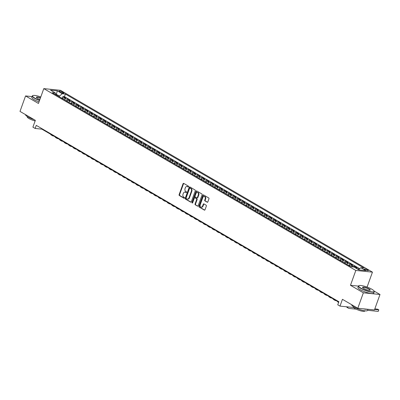 <?xml version="1.0" encoding="UTF-8"?>
<svg xmlns="http://www.w3.org/2000/svg" width="400" height="400" viewBox="0 0 400 400"><rect width="100%" height="100%" fill="white"/><g stroke="black" fill="none" stroke-linecap="round" stroke-linejoin="round"><path stroke-width="0.6" d="M188.545 186.71A0.46 0.34 -84.2 0 0 188.39 186.105L183.715 183.385A0.66 0.49 -84.2 0 0 183.055 183.735L179.12 194.66A0.66 0.49 -84.2 0 0 179.345 195.52L184.02 198.245A0.46 0.34 -84.2 0 0 184.325 197.395L183.72 197.045A2.115 1.565 -84.2 0 1 183.01 194.28L183.34 193.37A2.115 1.565 -84.2 0 1 184.96 192.09A2.115 1.565 -84.2 0 1 185.445 192.25L186.05 192.6A0.46 0.34 -84.2 0 0 186.355 191.75L185.75 191.4A2.115 1.565 -84.2 0 1 185.045 188.635L185.37 187.725A2.115 1.565 -84.2 0 1 186.995 186.445A2.115 1.565 -84.2 0 1 187.48 186.605L188.085 186.955A0.46 0.34 -84.2 0 0 188.545 186.71M367.745 269.935A2.155 0.46 19.8 0 0 365.6 269.09A2.155 0.46 19.8 0 0 364.28 269.06A2.155 0.46 19.8 0 0 364.865 269.645A2.155 0.46 19.8 0 0 367.01 270.49A2.155 0.46 19.8 0 0 368.33 270.52A2.155 0.46 19.8 0 0 367.745 269.935M207.19 202.24A0.66 0.49 -84.2 0 0 207.85 201.89L208.95 198.825A0.66 0.49 -84.2 0 0 208.73 197.96L203.54 194.935A0.66 0.49 -84.2 0 0 202.88 195.285L198.945 206.21A0.66 0.49 -84.2 0 0 199.17 207.075L204.36 210.1A0.66 0.49 -84.2 0 0 205.02 209.75L206.35 206.05A0.66 0.49 -84.2 0 0 206.13 205.185L203.91 203.89A0.66 0.49 -84.2 0 0 203.25 204.24L202.59 206.075A1.765 1.31 -84.2 0 1 201.235 207.15A1.765 1.31 -84.2 0 1 200.235 204.705L202.825 197.51A1.765 1.31 -84.2 0 1 204.18 196.44A1.765 1.31 -84.2 0 1 205.18 198.885L204.745 200.08A0.66 0.49 -84.2 0 0 204.97 200.945L207.5 202.27M32.065 96.6L25.565 95.94L20 111.4L35.355 120.35L32.905 127.15L35.145 128.46L36.26 125.365L338.865 301.72L337.75 304.81L339.995 306.115L353.62 307.5M358.41 286.1L350.475 285.29L363.365 292.805L357.795 308.26L342.445 299.315L339.995 306.115M350.475 285.29L355.815 270.45L43.795 88.61L60.435 90.305L372.455 272.14L355.815 270.45M25.565 95.94L38.455 103.455L43.795 88.61M195.265 190.85A0.66 0.49 -84.2 0 0 195.045 189.985L189.855 186.96A0.66 0.49 -84.2 0 0 189.195 187.31L185.26 198.235A0.66 0.49 -84.2 0 0 185.48 199.1L190.675 202.125A0.66 0.49 -84.2 0 0 191.335 201.775L195.265 190.85M196.695 190.95L201.89 193.975A0.66 0.49 -84.2 0 1 202.11 194.835L198.175 205.765A0.66 0.49 -84.2 0 1 197.515 206.115L195.295 204.82A0.66 0.49 -84.2 0 1 195.075 203.955L196.67 199.525A0.66 0.49 -84.2 0 0 196.445 198.66L194.975 197.8A0.66 0.49 -84.2 0 0 194.315 198.15L192.655 202.765A0.46 0.34 -84.2 0 1 192.04 202.405L196.035 191.3A0.66 0.49 -84.2 0 1 196.695 190.95M363.365 292.805L380 294.495L374.435 309.95L357.795 308.26M359.19 269.12L358.845 268.92L358.59 269.63M356.95 268.75A2.69 1.715 -59.8 0 1 357.205 268.755L355.41 267.71L357.05 267.875L354.36 266.31L354.085 267.08M351.18 266.745A2.69 1.715 -59.8 0 1 352.72 266.14L350.925 265.095L352.57 265.265L349.88 263.695L349.27 265.39M346.59 264.23A2.69 1.715 -59.8 0 1 348.24 263.53L346.445 262.485L348.085 262.65L345.395 261.08L344.785 262.775M342.105 261.615A2.69 1.715 -59.8 0 1 343.755 260.915L341.96 259.87L343.605 260.035L340.915 258.47L340.305 260.165M337.62 259.005A2.69 1.715 -59.8 0 1 339.27 258.305L337.48 257.26L339.12 257.425L336.43 255.855L335.82 257.55M333.14 256.39A2.69 1.715 -59.8 0 1 334.79 255.69L332.995 254.645L334.635 254.81L331.945 253.245L331.335 254.935M328.655 253.78A2.69 1.715 -59.8 0 1 330.305 253.08L328.51 252.035L330.155 252.2L327.465 250.63L326.855 252.325M324.175 251.165A2.69 1.715 -59.8 0 1 325.82 250.465L324.03 249.42L325.67 249.585L322.98 248.02L322.37 249.71M319.69 248.55A2.69 1.715 -59.8 0 1 321.34 247.855L319.545 246.81L321.185 246.975L318.5 245.405L317.89 247.1M315.205 245.94A2.69 1.715 -59.8 0 1 316.855 245.24L315.065 244.195L316.705 244.36L314.015 242.795L313.405 244.485M310.725 243.325A2.69 1.715 -59.8 0 1 312.375 242.625L310.58 241.58L312.22 241.75L309.53 240.18L308.92 241.875M306.24 240.715A2.69 1.715 -59.8 0 1 307.89 240.015L306.095 238.97L307.74 239.135L305.05 237.57L304.44 239.26M301.755 238.1A2.69 1.715 -59.8 0 1 303.405 237.4L301.615 236.355L303.255 236.525L300.565 234.955L299.955 236.65M297.275 235.49A2.69 1.715 -59.8 0 1 298.925 234.79L297.13 233.745L298.77 233.91L296.08 232.345L295.475 234.035M292.79 232.875A2.69 1.715 -59.8 0 1 294.44 232.175L292.65 231.13L294.29 231.3L291.6 229.73L290.99 231.425M288.31 230.265A2.69 1.715 -59.8 0 1 289.96 229.565L288.165 228.52L289.805 228.685L287.115 227.12L286.505 228.81M283.825 227.65A2.69 1.715 -59.8 0 1 285.475 226.95L283.68 225.905L285.325 226.075L282.635 224.505L282.025 226.2M279.34 225.04A2.69 1.715 -59.8 0 1 280.99 224.34L279.2 223.295L280.84 223.46L278.15 221.895L277.54 223.585M274.86 222.425A2.69 1.715 -59.8 0 1 276.51 221.725L274.715 220.68L276.355 220.85L273.665 219.28L273.06 220.975M270.375 219.815A2.69 1.715 -59.8 0 1 272.025 219.115L270.235 218.07L271.875 218.235L269.185 216.67L268.575 218.36M265.895 217.2A2.69 1.715 -59.8 0 1 267.545 216.5L265.75 215.455L267.39 215.625L264.7 214.055L264.09 215.75M261.41 214.59A2.69 1.715 -59.8 0 1 263.06 213.89L261.265 212.845L262.91 213.01L260.22 211.445L259.61 213.135M256.925 211.975A2.69 1.715 -59.8 0 1 258.575 211.275L256.785 210.23L258.425 210.4L255.735 208.83L255.125 210.525M252.445 209.365A2.69 1.715 -59.8 0 1 254.095 208.665L252.3 207.62L253.94 207.785L251.25 206.215L250.64 207.91M247.96 206.75A2.69 1.715 -59.8 0 1 249.61 206.05L247.815 205.005L249.46 205.17L246.77 203.605L246.16 205.3M243.48 204.14A2.69 1.715 -59.8 0 1 245.13 203.44L243.335 202.395L244.975 202.56L242.285 200.99L241.675 202.685M238.995 201.525A2.69 1.715 -59.8 0 1 240.645 200.825L238.85 199.78L240.495 199.945L237.805 198.38L237.195 200.07M234.51 198.915A2.69 1.715 -59.8 0 1 236.16 198.215L234.37 197.17L236.01 197.335L233.32 195.765L232.71 197.46M230.03 196.3A2.69 1.715 -59.8 0 1 231.68 195.6L229.885 194.555L231.525 194.72L228.835 193.155L228.225 194.845M225.545 193.685A2.69 1.715 -59.8 0 1 227.195 192.99L225.4 191.945L227.045 192.11L224.355 190.54L223.745 192.235M221.065 191.075A2.69 1.715 -59.8 0 1 222.71 190.375L220.92 189.33L222.56 189.495L219.87 187.93L219.26 189.62M216.58 188.46A2.69 1.715 -59.8 0 1 218.23 187.76L216.435 186.715L218.075 186.885L215.39 185.315L214.78 187.01M212.095 185.85A2.69 1.715 -59.8 0 1 213.745 185.15L211.955 184.105L213.595 184.27L210.905 182.705L210.295 184.395M207.615 183.235A2.69 1.715 -59.8 0 1 209.265 182.535L207.47 181.49L209.11 181.66L206.42 180.09L205.81 181.785M203.13 180.625A2.69 1.715 -59.8 0 1 204.78 179.925L202.985 178.88L204.63 179.045L201.94 177.48L201.33 179.17M198.645 178.01A2.69 1.715 -59.8 0 1 200.295 177.31L198.505 176.265L200.145 176.435L197.455 174.865L196.845 176.56M194.165 175.4A2.69 1.715 -59.8 0 1 195.815 174.7L194.02 173.655L195.66 173.82L192.97 172.255L192.365 173.945M189.68 172.785A2.69 1.715 -59.8 0 1 191.33 172.085L189.54 171.04L191.18 171.21L188.49 169.64L187.88 171.335M185.2 170.175A2.69 1.715 -59.8 0 1 186.85 169.475L185.055 168.43L186.695 168.595L184.005 167.03L183.395 168.72M180.715 167.56A2.69 1.715 -59.8 0 1 182.365 166.86L180.57 165.815L182.215 165.985L179.525 164.415L178.915 166.11M176.23 164.95A2.69 1.715 -59.8 0 1 177.88 164.25L176.09 163.205L177.73 163.37L175.04 161.805L174.43 163.495M171.75 162.335A2.69 1.715 -59.8 0 1 173.4 161.635L171.605 160.59L173.245 160.76L170.555 159.19L169.95 160.885M167.265 159.725A2.69 1.715 -59.8 0 1 168.915 159.025L167.125 157.98L168.765 158.145L166.075 156.58L165.465 158.27M162.785 157.11A2.69 1.715 -59.8 0 1 164.435 156.41L162.64 155.365L164.28 155.535L161.59 153.965L160.98 155.66M158.3 154.5A2.69 1.715 -59.8 0 1 159.95 153.8L158.155 152.755L159.8 152.92L157.11 151.35L156.5 153.045M153.815 151.885A2.69 1.715 -59.8 0 1 155.465 151.185L153.675 150.14L155.315 150.305L152.625 148.74L152.015 150.435M149.335 149.275A2.69 1.715 -59.8 0 1 150.985 148.575L149.19 147.53L150.83 147.695L148.14 146.125L147.535 147.82M144.85 146.66A2.69 1.715 -59.8 0 1 146.5 145.96L144.71 144.915L146.35 145.08L143.66 143.515L143.05 145.205M140.37 144.05A2.69 1.715 -59.8 0 1 142.02 143.35L140.225 142.305L141.865 142.47L139.175 140.9L138.565 142.595M135.885 141.435A2.69 1.715 -59.8 0 1 137.535 140.735L135.74 139.69L137.385 139.855L134.695 138.29L134.085 139.98M131.4 138.82A2.69 1.715 -59.8 0 1 133.05 138.125L131.26 137.08L132.9 137.245L130.21 135.675L129.6 137.37M126.92 136.21A2.69 1.715 -59.8 0 1 128.57 135.51L126.775 134.465L128.415 134.63L125.725 133.065L125.115 134.755M122.435 133.595A2.69 1.715 -59.8 0 1 124.085 132.895L122.29 131.85L123.935 132.02L121.245 130.45L120.635 132.145M117.955 130.985A2.69 1.715 -59.8 0 1 119.6 130.285L117.81 129.24L119.45 129.405L116.76 127.84L116.15 129.53M113.47 128.37A2.69 1.715 -59.8 0 1 115.12 127.67L113.325 126.625L114.965 126.795L112.28 125.225L111.67 126.92M108.985 125.76A2.69 1.715 -59.8 0 1 110.635 125.06L108.845 124.015L110.485 124.18L107.795 122.615L107.185 124.305M104.505 123.145A2.69 1.715 -59.8 0 1 106.155 122.445L104.36 121.4L106 121.57L103.31 120L102.7 121.695M100.02 120.535A2.69 1.715 -59.8 0 1 101.67 119.835L99.875 118.79L101.52 118.955L98.83 117.39L98.22 119.08M95.535 117.92A2.69 1.715 -59.8 0 1 97.185 117.22L95.395 116.175L97.035 116.345L94.345 114.775L93.735 116.47M91.055 115.31A2.69 1.715 -59.8 0 1 92.705 114.61L90.91 113.565L92.55 113.73L89.86 112.165L89.255 113.855M86.57 112.695A2.69 1.715 -59.8 0 1 88.22 111.995L86.43 110.95L88.07 111.12L85.38 109.55L84.77 111.245M82.09 110.085A2.69 1.715 -59.8 0 1 83.74 109.385L81.945 108.34L83.585 108.505L80.895 106.94L80.285 108.63M77.605 107.47A2.69 1.715 -59.8 0 1 79.255 106.77L77.46 105.725L79.105 105.895L76.415 104.325L75.805 106.02M73.12 104.86A2.69 1.715 -59.8 0 1 74.77 104.16L72.98 103.115L74.62 103.28L71.93 101.715L71.32 103.405M68.64 102.245A2.69 1.715 -59.8 0 1 70.29 101.545L68.495 100.5L70.135 100.67L67.445 99.1L65.805 98.935A2.69 1.715 120.2 0 0 64.155 99.635M66.84 100.795L67.445 99.1M59.57 91.705L60.555 92.28A2.085 0.445 19.8 0 0 62.63 93.095A2.085 0.445 19.8 0 0 63.915 93.125A2.085 0.445 19.8 0 0 63.345 92.56L62.36 91.985A2.085 0.445 19.8 0 0 60.285 91.17A2.085 0.445 19.8 0 0 59 91.14A2.085 0.445 19.8 0 0 59.57 91.705M358.535 269.675L360.83 267.725L363.975 268.045L65.405 94.045L62.26 93.725L59.57 96.015L59.29 96.795M360.83 267.725L365.76 270.6L358.925 269.905L353.995 267.03L350.845 266.71L52.275 92.71L55.425 93.03L50.49 90.155L57.325 90.85L62.26 93.725M359.695 268.69L64.47 96.64L62.965 96.485L65.655 98.055L64.015 97.89A2.69 1.715 120.2 0 0 62.365 98.59M70.29 101.545L71.93 101.715M74.77 104.16L76.415 104.325M79.255 106.77L80.895 106.94M83.74 109.385L85.38 109.55M88.22 111.995L89.86 112.165M92.705 114.61L94.345 114.775M97.185 117.22L98.83 117.39M101.67 119.835L103.31 120M106.155 122.445L107.795 122.615M110.635 125.06L112.28 125.225M115.12 127.67L116.76 127.84M119.6 130.285L121.245 130.45M124.085 132.895L125.725 133.065M128.57 135.51L130.21 135.675M133.05 138.125L134.695 138.29M137.535 140.735L139.175 140.9M142.02 143.35L143.66 143.515M146.5 145.96L148.14 146.125M150.985 148.575L152.625 148.74M155.465 151.185L157.11 151.35M159.95 153.8L161.59 153.965M164.435 156.41L166.075 156.58M168.915 159.025L170.555 159.19M173.4 161.635L175.04 161.805M177.88 164.25L179.525 164.415M182.365 166.86L184.005 167.03M186.85 169.475L188.49 169.64M191.33 172.085L192.97 172.255M195.815 174.7L197.455 174.865M200.295 177.31L201.94 177.48M204.78 179.925L206.42 180.09M209.265 182.535L210.905 182.705M213.745 185.15L215.39 185.315M218.23 187.76L219.87 187.93M222.71 190.375L224.355 190.54M227.195 192.99L228.835 193.155M231.68 195.6L233.32 195.765M236.16 198.215L237.805 198.38M240.645 200.825L242.285 200.99M245.13 203.44L246.77 203.605M249.61 206.05L251.25 206.215M254.095 208.665L255.735 208.83M258.575 211.275L260.22 211.445M263.06 213.89L264.7 214.055M267.545 216.5L269.185 216.67M272.025 219.115L273.665 219.28M276.51 221.725L278.15 221.895M280.99 224.34L282.635 224.505M285.475 226.95L287.115 227.12M289.96 229.565L291.6 229.73M294.44 232.175L296.08 232.345M298.925 234.79L300.565 234.955M303.405 237.4L305.05 237.57M307.89 240.015L309.53 240.18M312.375 242.625L314.015 242.795M316.855 245.24L318.5 245.405M321.34 247.855L322.98 248.02M325.82 250.465L327.465 250.63M330.305 253.08L331.945 253.245M334.79 255.69L336.43 255.855M339.27 258.305L340.915 258.47M343.755 260.915L345.395 261.08M348.24 263.53L349.88 263.695M352.72 266.14L354.36 266.31M357.205 268.755L358.845 268.92M59.57 96.015L55.795 94.12M56.15 94.965L57.325 90.85M367.62 287.275L367.11 286.98L372.455 272.14M380 294.495L374.065 291.035M35.145 128.46L41.89 129.145L338.72 302.125M42.04 128.735L41.89 129.145M62.355 98.18L62.965 96.485M64.47 96.64L65.405 94.045M56.07 94.92L55.425 93.03M68.495 100.5A2.69 1.715 120.2 0 0 66.845 101.2M72.98 103.115A2.69 1.715 120.2 0 0 71.33 103.815M77.46 105.725A2.69 1.715 120.2 0 0 75.81 106.425M81.945 108.34A2.69 1.715 120.2 0 0 80.295 109.04M86.43 110.95A2.69 1.715 120.2 0 0 84.78 111.65M90.91 113.565A2.69 1.715 120.2 0 0 89.26 114.265M95.395 116.175A2.69 1.715 120.2 0 0 93.745 116.875M99.875 118.79A2.69 1.715 120.2 0 0 98.225 119.49M104.36 121.4A2.69 1.715 120.2 0 0 102.71 122.1M108.845 124.015A2.69 1.715 120.2 0 0 107.195 124.715M113.325 126.625A2.69 1.715 120.2 0 0 111.675 127.325M117.81 129.24A2.69 1.715 120.2 0 0 116.16 129.94M122.29 131.85A2.69 1.715 120.2 0 0 120.64 132.55M126.775 134.465A2.69 1.715 120.2 0 0 125.125 135.165M131.26 137.08A2.69 1.715 120.2 0 0 129.61 137.775M135.74 139.69A2.69 1.715 120.2 0 0 134.09 140.39M140.225 142.305A2.69 1.715 120.2 0 0 138.575 143.005M144.71 144.915A2.69 1.715 120.2 0 0 143.06 145.615M149.19 147.53A2.69 1.715 120.2 0 0 147.54 148.23M153.675 150.14A2.69 1.715 120.2 0 0 152.025 150.84M158.155 152.755A2.69 1.715 120.2 0 0 156.505 153.455M162.64 155.365A2.69 1.715 120.2 0 0 160.99 156.065M167.125 157.98A2.69 1.715 120.2 0 0 165.475 158.68M171.605 160.59A2.69 1.715 120.2 0 0 169.955 161.29M176.09 163.205A2.69 1.715 120.2 0 0 174.44 163.905M180.57 165.815A2.69 1.715 120.2 0 0 178.92 166.515M185.055 168.43A2.69 1.715 120.2 0 0 183.405 169.13M189.54 171.04A2.69 1.715 120.2 0 0 187.89 171.74M194.02 173.655A2.69 1.715 120.2 0 0 192.37 174.355M198.505 176.265A2.69 1.715 120.2 0 0 196.855 176.965M202.985 178.88A2.69 1.715 120.2 0 0 201.335 179.58M207.47 181.49A2.69 1.715 120.2 0 0 205.82 182.19M211.955 184.105A2.69 1.715 120.2 0 0 210.305 184.805M216.435 186.715A2.69 1.715 120.2 0 0 214.785 187.415M220.92 189.33A2.69 1.715 120.2 0 0 219.27 190.03M225.4 191.945A2.69 1.715 120.2 0 0 223.75 192.64M229.885 194.555A2.69 1.715 120.2 0 0 228.235 195.255M234.37 197.17A2.69 1.715 120.2 0 0 232.72 197.87M238.85 199.78A2.69 1.715 120.2 0 0 237.2 200.48M243.335 202.395A2.69 1.715 120.2 0 0 241.685 203.095M247.815 205.005A2.69 1.715 120.2 0 0 246.17 205.705M252.3 207.62A2.69 1.715 120.2 0 0 250.65 208.32M256.785 210.23A2.69 1.715 120.2 0 0 255.135 210.93M261.265 212.845A2.69 1.715 120.2 0 0 259.615 213.545M265.75 215.455A2.69 1.715 120.2 0 0 264.1 216.155M270.235 218.07A2.69 1.715 120.2 0 0 268.585 218.77M274.715 220.68A2.69 1.715 120.2 0 0 273.065 221.38M279.2 223.295A2.69 1.715 120.2 0 0 277.55 223.995M283.68 225.905A2.69 1.715 120.2 0 0 282.03 226.605M288.165 228.52A2.69 1.715 120.2 0 0 286.515 229.22M292.65 231.13A2.69 1.715 120.2 0 0 291 231.83M297.13 233.745A2.69 1.715 120.2 0 0 295.48 234.445M301.615 236.355A2.69 1.715 120.2 0 0 299.965 237.055M306.095 238.97A2.69 1.715 120.2 0 0 304.445 239.67M310.58 241.58A2.69 1.715 120.2 0 0 308.93 242.28M315.065 244.195A2.69 1.715 120.2 0 0 313.415 244.895M319.545 246.81A2.69 1.715 120.2 0 0 317.895 247.505M324.03 249.42A2.69 1.715 120.2 0 0 322.38 250.12M328.51 252.035A2.69 1.715 120.2 0 0 326.86 252.735M332.995 254.645A2.69 1.715 120.2 0 0 331.345 255.345M337.48 257.26A2.69 1.715 120.2 0 0 335.83 257.96M341.96 259.87A2.69 1.715 120.2 0 0 340.31 260.57M346.445 262.485A2.69 1.715 120.2 0 0 344.795 263.185M350.925 265.095A2.69 1.715 120.2 0 0 349.28 265.795M355.41 267.71A2.69 1.715 120.2 0 0 355.155 267.705M367.11 286.98L366.69 286.94M188.4 186.925L187.93 186.65A2.115 1.565 -84.2 0 0 187.445 186.49L186.995 186.445M184.96 192.09L185.41 192.135A2.115 1.565 -84.2 0 1 185.895 192.295L186.365 192.57M183.79 183.425A0.66 0.49 -84.2 0 0 183.505 183.78L179.57 194.705A0.66 0.49 -84.2 0 0 179.795 195.57L184.335 198.215M189.925 187.005A0.66 0.49 -84.2 0 0 189.645 187.355L185.71 198.28A0.66 0.49 -84.2 0 0 185.93 199.145L191.05 202.13M190.03 188.09A0.46 0.34 -84.2 0 0 189.57 188.335L186.115 197.925A0.46 0.34 -84.2 0 0 186.27 198.53L186.91 198.905A2.115 1.565 -84.2 0 0 187.395 199.065A2.115 1.565 -84.2 0 0 189.02 197.78L191.38 191.225A2.115 1.565 -84.2 0 0 190.67 188.465L190.03 188.09L190.48 188.14A0.46 0.34 -84.2 0 0 190.265 188.115M187.395 199.065L187.845 199.11A2.115 1.565 -84.2 0 0 189.465 197.83L189.02 197.78M190.48 188.14L191.12 188.51A2.115 1.565 -84.2 0 1 191.825 191.27L189.465 197.83M197.895 206.115L195.295 204.82M195.11 197.815A0.66 0.49 -84.2 0 1 195.425 197.845L196.895 198.705A0.66 0.49 -84.2 0 1 197.12 199.57L195.525 204A0.66 0.49 -84.2 0 0 195.745 204.865M196.77 190.99A0.66 0.49 -84.2 0 0 196.485 191.345L192.485 202.45A0.46 0.34 -84.2 0 0 192.535 202.955M198.325 194.925A1.765 1.31 -84.2 0 0 197.325 192.48A1.765 1.31 -84.2 0 0 195.97 193.555L195.06 196.09A0.66 0.49 -84.2 0 0 195.28 196.95L196.755 197.81A0.66 0.49 -84.2 0 0 197.41 197.46L198.325 194.925L198.775 194.97A1.765 1.31 -84.2 0 0 197.775 192.53L197.325 192.48M197.205 197.855A0.66 0.49 -84.2 0 0 197.86 197.505L197.41 197.46M198.775 194.97L197.86 197.505M204.18 196.44L204.63 196.485A1.765 1.31 -84.2 0 1 205.625 198.93L205.195 200.13A0.66 0.49 -84.2 0 0 205.415 200.99L207.565 202.245M201.235 207.15L201.68 207.195A1.765 1.31 -84.2 0 0 203.04 206.12L202.59 206.075M203.98 203.93A0.66 0.49 -84.2 0 0 203.7 204.285L203.04 206.12M203.61 194.98A0.66 0.49 -84.2 0 0 203.33 195.33L199.395 206.255A0.66 0.49 -84.2 0 0 199.615 207.12L204.735 210.105M62.645 98.35L60.79 97.67M53.74 136.05L53.37 136.01A5.045 3.215 -59.8 0 1 52.5 135.735A5.045 3.215 -59.8 0 1 51.66 134.835M52.5 135.735L51.38 135.08A5.045 3.215 -59.8 0 1 50.535 134.18M40.795 96.955A8.21 1.76 19.8 0 0 32.865 95.56A8.21 1.76 19.8 0 0 34.785 98.08A8.21 1.76 19.8 0 0 39.6 100.265M39.52 100.495A8.41 1.8 -160.2 0 1 34.58 98.25A8.41 1.8 -160.2 0 1 32.29 95.975A8.41 1.8 -160.2 0 1 32.615 95.67L32.865 95.56M39.9 99.44A4.105 0.88 -160.2 0 1 37.525 98.36A4.105 0.88 -160.2 0 1 36.435 97.465A4.105 0.88 -160.2 0 1 40.495 97.785M34.08 119.61A8.41 1.8 -160.2 0 1 27.86 116.925A8.41 1.8 -160.2 0 1 25.565 114.65L25.565 114.645M35.145 120.935A6.055 1.295 -160.2 0 1 28.92 118.51A6.055 1.295 -160.2 0 1 27.27 116.87L27.355 116.625M39.03 101.855A8.41 1.8 -160.2 0 1 34.09 99.61A8.41 1.8 -160.2 0 1 31.8 97.335L32.29 95.975M40.415 98.01A3.905 0.835 19.8 0 0 36.53 97.5A3.905 0.835 19.8 0 0 36.52 97.595M371.895 289.265A8.21 1.76 19.8 0 0 359.005 285.63A8.21 1.76 19.8 0 0 360.925 288.15A8.21 1.76 19.8 0 0 369.875 291.555A8.21 1.76 19.8 0 0 374.075 291.055A8.21 1.76 19.8 0 0 371.895 289.265M374.075 291.055L374.2 291.3A8.41 1.8 -160.2 0 1 374.255 291.74A8.41 1.8 -160.2 0 1 369.09 291.62A8.41 1.8 -160.2 0 1 360.725 288.32A8.41 1.8 -160.2 0 1 358.43 286.04A8.41 1.8 -160.2 0 1 358.755 285.74L359.005 285.63M369.155 288.985A4.105 0.88 -160.2 0 1 370.11 290.245A4.105 0.88 -160.2 0 1 363.665 288.425A4.105 0.88 -160.2 0 1 362.575 287.53A4.105 0.88 -160.2 0 1 364.675 287.28A4.105 0.88 -160.2 0 1 369.155 288.985M369.965 290.29A3.905 0.835 19.8 0 0 370.015 290.215A3.905 0.835 19.8 0 0 368.95 289.155A3.905 0.835 19.8 0 0 365.07 287.625A3.905 0.835 19.8 0 0 362.67 287.57A3.905 0.835 19.8 0 0 362.66 287.66M367.935 309.29L367.535 310.415A8.41 1.8 -160.2 0 1 362.365 310.295A8.41 1.8 -160.2 0 1 354 306.995A8.41 1.8 -160.2 0 1 351.705 304.715L351.71 304.715M364.895 310.795L364.805 311.04A6.055 1.295 -160.2 0 1 361.085 310.955A6.055 1.295 -160.2 0 1 355.06 308.575A6.055 1.295 -160.2 0 1 353.41 306.935L353.5 306.69M374.255 291.74L373.765 293.1A8.41 1.8 -160.2 0 1 368.6 292.98A8.41 1.8 -160.2 0 1 360.235 289.68A8.41 1.8 -160.2 0 1 357.94 287.4L358.43 286.04M367.525 309.25A8.41 1.8 -160.2 0 1 363.15 308.805M67.13 100.965L65.275 100.285M58.225 138.66L57.855 138.625A5.045 3.215 -59.8 0 1 56.98 138.345A5.045 3.215 -59.8 0 1 56.14 137.445M56.98 138.345L55.86 137.69A5.045 3.215 -59.8 0 1 55.02 136.795M71.615 103.575L69.755 102.895M62.705 141.275L62.335 141.235A5.045 3.215 -59.8 0 1 61.465 140.96A5.045 3.215 -59.8 0 1 60.625 140.06M61.465 140.96L60.345 140.305A5.045 3.215 -59.8 0 1 59.505 139.405M76.095 106.19L74.24 105.51M67.19 143.885L66.82 143.85A5.045 3.215 -59.8 0 1 65.95 143.57A5.045 3.215 -59.8 0 1 65.105 142.67M65.95 143.57L64.83 142.92A5.045 3.215 -59.8 0 1 63.985 142.02M80.58 108.8L78.72 108.12M71.675 146.5L71.305 146.46A5.045 3.215 -59.8 0 1 70.43 146.185A5.045 3.215 -59.8 0 1 69.59 145.285M70.43 146.185L69.31 145.53A5.045 3.215 -59.8 0 1 68.47 144.63M85.06 111.415L83.205 110.735M76.155 149.11L75.785 149.075A5.045 3.215 -59.8 0 1 74.915 148.795A5.045 3.215 -59.8 0 1 74.075 147.895M74.915 148.795L73.795 148.145A5.045 3.215 -59.8 0 1 72.95 147.245M89.545 114.025L87.69 113.345M80.64 151.725L80.27 151.685A5.045 3.215 -59.8 0 1 79.4 151.41A5.045 3.215 -59.8 0 1 78.555 150.51M79.4 151.41L78.275 150.755A5.045 3.215 -59.8 0 1 77.435 149.855M94.03 116.64L92.17 115.96M85.12 154.335L84.75 154.3A5.045 3.215 -59.8 0 1 83.88 154.02A5.045 3.215 -59.8 0 1 83.04 153.125M83.88 154.02L82.76 153.37A5.045 3.215 -59.8 0 1 81.92 152.47M98.51 119.25L96.655 118.57M89.605 156.95L89.235 156.91A5.045 3.215 -59.8 0 1 88.365 156.635A5.045 3.215 -59.8 0 1 87.52 155.735M88.365 156.635L87.245 155.98A5.045 3.215 -59.8 0 1 86.4 155.08M102.995 121.865L101.135 121.185M94.09 159.56L93.72 159.525A5.045 3.215 -59.8 0 1 92.845 159.245A5.045 3.215 -59.8 0 1 92.005 158.35M92.845 159.245L91.725 158.595A5.045 3.215 -59.8 0 1 90.885 157.695M107.475 124.475L105.62 123.795M98.57 162.175L98.2 162.135A5.045 3.215 -59.8 0 1 97.33 161.86A5.045 3.215 -59.8 0 1 96.49 160.96M97.33 161.86L96.21 161.205A5.045 3.215 -59.8 0 1 95.365 160.305M111.96 127.09L110.105 126.41M103.055 164.785L102.685 164.75A5.045 3.215 -59.8 0 1 101.815 164.47A5.045 3.215 -59.8 0 1 100.97 163.575M101.815 164.47L100.69 163.82A5.045 3.215 -59.8 0 1 99.85 162.92M116.445 129.7L114.585 129.025M107.535 167.4L107.165 167.36A5.045 3.215 -59.8 0 1 106.295 167.085A5.045 3.215 -59.8 0 1 105.455 166.185M106.295 167.085L105.175 166.43A5.045 3.215 -59.8 0 1 104.335 165.535M120.925 132.315L119.07 131.635M112.02 170.01L111.65 169.975A5.045 3.215 -59.8 0 1 110.78 169.695A5.045 3.215 -59.8 0 1 109.935 168.8M110.78 169.695L109.66 169.045A5.045 3.215 -59.8 0 1 108.815 168.145M125.41 134.925L123.55 134.25M116.505 172.625L116.135 172.585A5.045 3.215 -59.8 0 1 115.26 172.31A5.045 3.215 -59.8 0 1 114.42 171.41M115.26 172.31L114.14 171.655A5.045 3.215 -59.8 0 1 113.3 170.76M129.895 137.54L128.035 136.86M120.985 175.235L120.615 175.2A5.045 3.215 -59.8 0 1 119.745 174.92A5.045 3.215 -59.8 0 1 118.905 174.025M119.745 174.92L118.625 174.27A5.045 3.215 -59.8 0 1 117.78 173.37M134.375 140.15L132.52 139.475M125.47 177.85L125.1 177.815A5.045 3.215 -59.8 0 1 124.23 177.535A5.045 3.215 -59.8 0 1 123.385 176.635M124.23 177.535L123.105 176.88A5.045 3.215 -59.8 0 1 122.265 175.985M138.86 142.765L137 142.085M129.95 180.465L129.58 180.425A5.045 3.215 -59.8 0 1 128.71 180.145A5.045 3.215 -59.8 0 1 127.87 179.25M128.71 180.145L127.59 179.495A5.045 3.215 -59.8 0 1 126.75 178.595M143.34 145.38L141.485 144.7M134.435 183.075L134.065 183.04A5.045 3.215 -59.8 0 1 133.195 182.76A5.045 3.215 -59.8 0 1 132.35 181.86M133.195 182.76L132.075 182.105A5.045 3.215 -59.8 0 1 131.23 181.21M147.825 147.99L145.965 147.31M138.92 185.69L138.55 185.65A5.045 3.215 -59.8 0 1 137.675 185.375A5.045 3.215 -59.8 0 1 136.835 184.475M137.675 185.375L136.555 184.72A5.045 3.215 -59.8 0 1 135.715 183.82M152.31 150.605L150.45 149.925M143.4 188.3L143.03 188.265A5.045 3.215 -59.8 0 1 142.16 187.985A5.045 3.215 -59.8 0 1 141.32 187.085M142.16 187.985L141.04 187.33A5.045 3.215 -59.8 0 1 140.2 186.435M156.79 153.215L154.935 152.535M147.885 190.915L147.515 190.875A5.045 3.215 -59.8 0 1 146.645 190.6A5.045 3.215 -59.8 0 1 145.8 189.7M146.645 190.6L145.52 189.945A5.045 3.215 -59.8 0 1 144.68 189.045M161.275 155.83L159.415 155.15M152.365 193.525L151.995 193.49A5.045 3.215 -59.8 0 1 151.125 193.21A5.045 3.215 -59.8 0 1 150.285 192.31M151.125 193.21L150.005 192.555A5.045 3.215 -59.8 0 1 149.165 191.66M165.755 158.44L163.9 157.76M156.85 196.14L156.48 196.1A5.045 3.215 -59.8 0 1 155.61 195.825A5.045 3.215 -59.8 0 1 154.77 194.925M155.61 195.825L154.49 195.17A5.045 3.215 -59.8 0 1 153.645 194.27M170.24 161.055L168.385 160.375M161.335 198.75L160.965 198.715A5.045 3.215 -59.8 0 1 160.09 198.435A5.045 3.215 -59.8 0 1 159.25 197.535M160.09 198.435L158.97 197.785A5.045 3.215 -59.8 0 1 158.13 196.885M174.725 163.665L172.865 162.985M165.815 201.365L165.445 201.325A5.045 3.215 -59.8 0 1 164.575 201.05A5.045 3.215 -59.8 0 1 163.735 200.15M164.575 201.05L163.455 200.395A5.045 3.215 -59.8 0 1 162.615 199.495M179.205 166.28L177.35 165.6M170.3 203.975L169.93 203.94A5.045 3.215 -59.8 0 1 169.06 203.66A5.045 3.215 -59.8 0 1 168.215 202.76M169.06 203.66L167.94 203.01A5.045 3.215 -59.8 0 1 167.095 202.11M183.69 168.89L181.83 168.21M174.785 206.59L174.415 206.55A5.045 3.215 -59.8 0 1 173.54 206.275A5.045 3.215 -59.8 0 1 172.7 205.375M173.54 206.275L172.42 205.62A5.045 3.215 -59.8 0 1 171.58 204.72M188.17 171.505L186.315 170.825M179.265 209.2L178.895 209.165A5.045 3.215 -59.8 0 1 178.025 208.885A5.045 3.215 -59.8 0 1 177.185 207.99M178.025 208.885L176.905 208.235A5.045 3.215 -59.8 0 1 176.06 207.335M192.655 174.115L190.8 173.435M183.75 211.815L183.38 211.775A5.045 3.215 -59.8 0 1 182.505 211.5A5.045 3.215 -59.8 0 1 181.665 210.6M182.505 211.5L181.385 210.845A5.045 3.215 -59.8 0 1 180.545 209.945M197.14 176.73L195.28 176.05M188.23 214.425L187.86 214.39A5.045 3.215 -59.8 0 1 186.99 214.11A5.045 3.215 -59.8 0 1 186.15 213.215M186.99 214.11L185.87 213.46A5.045 3.215 -59.8 0 1 185.03 212.56M201.62 179.34L199.765 178.66M192.715 217.04L192.345 217A5.045 3.215 -59.8 0 1 191.475 216.725A5.045 3.215 -59.8 0 1 190.63 215.825M191.475 216.725L190.355 216.07A5.045 3.215 -59.8 0 1 189.51 215.17M206.105 181.955L204.245 181.275M197.2 219.65L196.83 219.615A5.045 3.215 -59.8 0 1 195.955 219.335A5.045 3.215 -59.8 0 1 195.115 218.44M195.955 219.335L194.835 218.685A5.045 3.215 -59.8 0 1 193.995 217.785M210.585 184.565L208.73 183.89M201.68 222.265L201.31 222.225A5.045 3.215 -59.8 0 1 200.44 221.95A5.045 3.215 -59.8 0 1 199.6 221.05M200.44 221.95L199.32 221.295A5.045 3.215 -59.8 0 1 198.475 220.4M215.07 187.18L213.215 186.5M206.165 224.875L205.795 224.84A5.045 3.215 -59.8 0 1 204.925 224.56A5.045 3.215 -59.8 0 1 204.08 223.665M204.925 224.56L203.8 223.91A5.045 3.215 -59.8 0 1 202.96 223.01M219.555 189.79L217.695 189.115M210.645 227.49L210.275 227.45A5.045 3.215 -59.8 0 1 209.405 227.175A5.045 3.215 -59.8 0 1 208.565 226.275M209.405 227.175L208.285 226.52A5.045 3.215 -59.8 0 1 207.445 225.625M224.035 192.405L222.18 191.725M215.13 230.1L214.76 230.065A5.045 3.215 -59.8 0 1 213.89 229.785A5.045 3.215 -59.8 0 1 213.045 228.89M213.89 229.785L212.77 229.135A5.045 3.215 -59.8 0 1 211.925 228.235M228.52 195.015L226.66 194.34M219.615 232.715L219.245 232.68A5.045 3.215 -59.8 0 1 218.37 232.4A5.045 3.215 -59.8 0 1 217.53 231.5M218.37 232.4L217.25 231.745A5.045 3.215 -59.8 0 1 216.41 230.85M233.005 197.63L231.145 196.95M224.095 235.33L223.725 235.29A5.045 3.215 -59.8 0 1 222.855 235.01A5.045 3.215 -59.8 0 1 222.015 234.115M222.855 235.01L221.735 234.36A5.045 3.215 -59.8 0 1 220.89 233.46M237.485 200.245L235.63 199.565M228.58 237.94L228.21 237.905A5.045 3.215 -59.8 0 1 227.34 237.625A5.045 3.215 -59.8 0 1 226.495 236.725M227.34 237.625L226.215 236.97A5.045 3.215 -59.8 0 1 225.375 236.075M241.97 202.855L240.11 202.175M233.06 240.555L232.69 240.515A5.045 3.215 -59.8 0 1 231.82 240.24A5.045 3.215 -59.8 0 1 230.98 239.34M231.82 240.24L230.7 239.585A5.045 3.215 -59.8 0 1 229.86 238.685M246.45 205.47L244.595 204.79M237.545 243.165L237.175 243.13A5.045 3.215 -59.8 0 1 236.305 242.85A5.045 3.215 -59.8 0 1 235.46 241.95M236.305 242.85L235.185 242.195A5.045 3.215 -59.8 0 1 234.34 241.3M250.935 208.08L249.075 207.4M242.03 245.78L241.66 245.74A5.045 3.215 -59.8 0 1 240.785 245.465A5.045 3.215 -59.8 0 1 239.945 244.565M240.785 245.465L239.665 244.81A5.045 3.215 -59.8 0 1 238.825 243.91M255.42 210.695L253.56 210.015M246.51 248.39L246.14 248.355A5.045 3.215 -59.8 0 1 245.27 248.075A5.045 3.215 -59.8 0 1 244.43 247.175M245.27 248.075L244.15 247.42A5.045 3.215 -59.8 0 1 243.31 246.525M259.9 213.305L258.045 212.625M250.995 251.005L250.625 250.965A5.045 3.215 -59.8 0 1 249.755 250.69A5.045 3.215 -59.8 0 1 248.91 249.79M249.755 250.69L248.63 250.035A5.045 3.215 -59.8 0 1 247.79 249.135M264.385 215.92L262.525 215.24M255.475 253.615L255.105 253.58A5.045 3.215 -59.8 0 1 254.235 253.3A5.045 3.215 -59.8 0 1 253.395 252.4M254.235 253.3L253.115 252.65A5.045 3.215 -59.8 0 1 252.275 251.75M268.865 218.53L267.01 217.85M259.96 256.23L259.59 256.19A5.045 3.215 -59.8 0 1 258.72 255.915A5.045 3.215 -59.8 0 1 257.875 255.015M258.72 255.915L257.6 255.26A5.045 3.215 -59.8 0 1 256.755 254.36M273.35 221.145L271.495 220.465M264.445 258.84L264.075 258.805A5.045 3.215 -59.8 0 1 263.2 258.525A5.045 3.215 -59.8 0 1 262.36 257.625M263.2 258.525L262.08 257.875A5.045 3.215 -59.8 0 1 261.24 256.975M277.835 223.755L275.975 223.075M268.925 261.455L268.555 261.415A5.045 3.215 -59.8 0 1 267.685 261.14A5.045 3.215 -59.8 0 1 266.845 260.24M267.685 261.14L266.565 260.485A5.045 3.215 -59.8 0 1 265.725 259.585M282.315 226.37L280.46 225.69M273.41 264.065L273.04 264.03A5.045 3.215 -59.8 0 1 272.17 263.75A5.045 3.215 -59.8 0 1 271.325 262.855M272.17 263.75L271.05 263.1A5.045 3.215 -59.8 0 1 270.205 262.2M286.8 228.98L284.94 228.3M277.895 266.68L277.525 266.64A5.045 3.215 -59.8 0 1 276.65 266.365A5.045 3.215 -59.8 0 1 275.81 265.465M276.65 266.365L275.53 265.71A5.045 3.215 -59.8 0 1 274.69 264.81M291.28 231.595L289.425 230.915M282.375 269.29L282.005 269.255A5.045 3.215 -59.8 0 1 281.135 268.975A5.045 3.215 -59.8 0 1 280.295 268.08M281.135 268.975L280.015 268.325A5.045 3.215 -59.8 0 1 279.17 267.425M295.765 234.205L293.91 233.525M286.86 271.905L286.49 271.865A5.045 3.215 -59.8 0 1 285.615 271.59A5.045 3.215 -59.8 0 1 284.775 270.69M285.615 271.59L284.495 270.935A5.045 3.215 -59.8 0 1 283.655 270.035M300.25 236.82L298.39 236.14M291.34 274.515L290.97 274.48A5.045 3.215 -59.8 0 1 290.1 274.2A5.045 3.215 -59.8 0 1 289.26 273.305M290.1 274.2L288.98 273.55A5.045 3.215 -59.8 0 1 288.14 272.65M304.73 239.43L302.875 238.755M295.825 277.13L295.455 277.09A5.045 3.215 -59.8 0 1 294.585 276.815A5.045 3.215 -59.8 0 1 293.74 275.915M294.585 276.815L293.465 276.16A5.045 3.215 -59.8 0 1 292.62 275.265M309.215 242.045L307.355 241.365M300.31 279.74L299.94 279.705A5.045 3.215 -59.8 0 1 299.065 279.425A5.045 3.215 -59.8 0 1 298.225 278.53M299.065 279.425L297.945 278.775A5.045 3.215 -59.8 0 1 297.105 277.875M313.695 244.655L311.84 243.98M304.79 282.355L304.42 282.315A5.045 3.215 -59.8 0 1 303.55 282.04A5.045 3.215 -59.8 0 1 302.71 281.14M303.55 282.04L302.43 281.385A5.045 3.215 -59.8 0 1 301.585 280.49M318.18 247.27L316.325 246.59M309.275 284.965L308.905 284.93A5.045 3.215 -59.8 0 1 308.035 284.65A5.045 3.215 -59.8 0 1 307.19 283.755M308.035 284.65L306.91 284A5.045 3.215 -59.8 0 1 306.07 283.1M322.665 249.88L320.805 249.205M313.755 287.58L313.385 287.54A5.045 3.215 -59.8 0 1 312.515 287.265A5.045 3.215 -59.8 0 1 311.675 286.365M312.515 287.265L311.395 286.61A5.045 3.215 -59.8 0 1 310.555 285.715M327.145 252.495L325.29 251.815M318.24 290.195L317.87 290.155A5.045 3.215 -59.8 0 1 317 289.875A5.045 3.215 -59.8 0 1 316.155 288.98M317 289.875L315.88 289.225A5.045 3.215 -59.8 0 1 315.035 288.325M331.63 255.11L329.77 254.43M322.725 292.805L322.355 292.77A5.045 3.215 -59.8 0 1 321.48 292.49A5.045 3.215 -59.8 0 1 320.64 291.59M321.48 292.49L320.36 291.835A5.045 3.215 -59.8 0 1 319.52 290.94M336.11 257.72L334.255 257.04M327.205 295.42L326.835 295.38A5.045 3.215 -59.8 0 1 325.965 295.105A5.045 3.215 -59.8 0 1 325.125 294.205M325.965 295.105L324.845 294.45A5.045 3.215 -59.8 0 1 324 293.55M340.595 260.335L338.74 259.655M331.69 298.03L331.32 297.995A5.045 3.215 -59.8 0 1 330.45 297.715A5.045 3.215 -59.8 0 1 329.605 296.815M330.45 297.715L329.325 297.06A5.045 3.215 -59.8 0 1 328.485 296.165M345.08 262.945L343.22 262.265M336.17 300.645L335.8 300.605A5.045 3.215 -59.8 0 1 334.93 300.33A5.045 3.215 -59.8 0 1 334.09 299.43M334.93 300.33L333.81 299.675A5.045 3.215 -59.8 0 1 332.97 298.775M349.56 265.56L347.705 264.88M338.595 302.465L338.295 302.285A5.045 3.215 -59.8 0 1 337.45 301.39M374.625 309.42L378.79 309.84L377.665 309.19L374.815 308.9M378.23 311.39L378.79 309.84L378.23 311.39L367.575 310.305M356.125 309.14L349.25 308.445A5.045 3.215 -59.8 0 1 348.38 308.165A5.045 3.215 -59.8 0 1 347.365 306.865M348.38 308.165L347.26 307.515A5.045 3.215 -59.8 0 1 346.51 306.78M65.805 98.935L64.015 97.89M62.025 92.92L62.36 91.985M63.115 93.2L63.345 92.56M187.93 186.65L187.48 186.605M185.895 192.295L185.445 192.25M179.795 195.57L179.345 195.52M179.57 194.705L179.12 194.66M183.505 183.78L183.055 183.735M190.985 202.155L190.675 202.125M185.93 199.145L185.48 199.1M185.71 198.28L185.26 198.235M189.645 187.355L189.195 187.31M191.825 191.27L191.38 191.225M191.12 188.51L190.67 188.465M197.83 206.145L197.515 206.115M195.525 204L195.075 203.955M197.12 199.57L196.67 199.525M196.895 198.705L196.445 198.66M195.425 197.845L194.975 197.8M192.485 202.45L192.04 202.405M196.485 191.345L196.035 191.3M205.415 200.99L204.97 200.945M205.195 200.13L204.745 200.08M205.625 198.93L205.18 198.885M203.7 204.285L203.25 204.24M204.67 210.135L204.36 210.1M199.615 207.12L199.17 207.075M199.395 206.255L198.945 206.21M203.33 195.33L202.88 195.285M190.375 188.1L189.925 188.055M195.27 197.795L194.82 197.75M197.355 197.905L196.905 197.86"/></g></svg>
